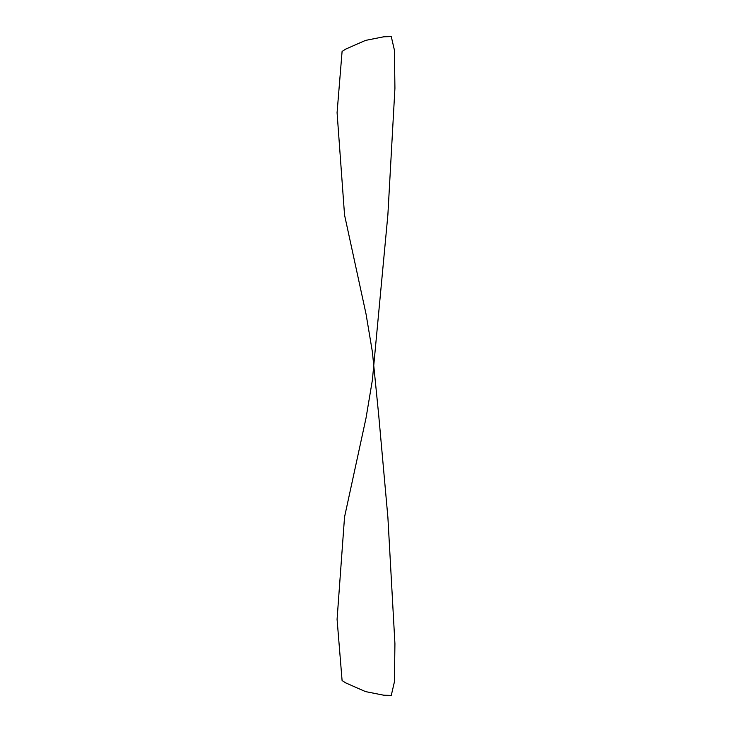 <?xml version="1.0" encoding="UTF-8"?>
<svg xmlns="http://www.w3.org/2000/svg" width="732" height="732" viewBox="0 0 732 732"><rect width="100%" height="100%" fill="white"/><g stroke="black" fill="none" stroke-linecap="round" stroke-linejoin="round"><path stroke-width="1.1" d="M383.806 36.783L365.488 40.406L345.641 49.126L342.091 51.423L337.077 112.664L344.543 214.988L366.037 314.001L372.387 351.882L378.691 414.998L387.896 517.442L394.923 643.666L394.42 681.831L391.272 695.4L383.806 695.217L365.488 691.594L345.641 682.874L342.091 680.577L337.077 619.336L344.543 517.012L366.037 417.999L372.378 380.137L387.878 214.833L394.923 88.334L394.42 50.169L391.272 36.6L383.806 36.783"/></g></svg>
